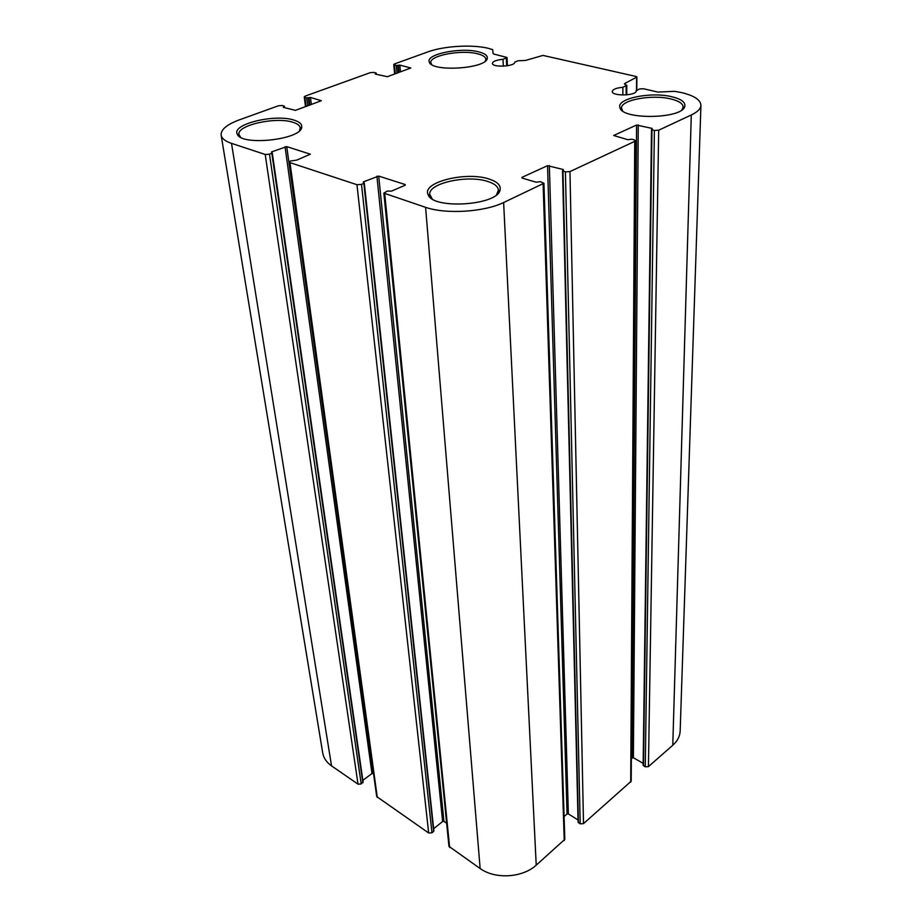 <?xml version="1.0" encoding="UTF-8"?>
<svg xmlns="http://www.w3.org/2000/svg" width="922" height="922" viewBox="0 0 922 922"><rect width="100%" height="100%" fill="white"/><g stroke="black" fill="none" stroke-linecap="round" stroke-linejoin="round"><path stroke-width="1.38" d="M624.897 83.406L624.448 83.902L626.787 85.308L622.869 87.302C616.392 87.901 612.876 89.284 612.312 91.439C611.655 96.453 636.768 95.819 636.249 90.84L639.465 88.985L643.464 88.743L657.87 92.073L674.558 91.324L681.485 92.569C694.162 95.611 700.639 99.876 700.927 105.35C700.708 108.808 697.493 112.023 691.293 114.985L658.688 130.198L654.389 130.463L651.508 129.529L652.119 128.412L636.56 125.035L613.683 135.488L627.755 139.695L631.812 139.21L634.232 139.844L635.408 140.674L634.739 141.366L569.957 171.584L565.417 171.872L562.535 170.824L563.342 169.544L547.553 165.672L521.956 177.358L522.036 178.038L536.051 182.187L540.384 181.657L543.934 183.248L503.631 202.529C484.073 212.083 445.879 214.434 425.595 207.335L383.852 193.124L387.24 191.096L391.585 191.085L405.15 185.241L405.184 184.55L378.712 176.079L363.36 181.865L364.282 183.04L361.505 184.435L356.964 184.711L289.969 162.629L289.243 162.03L290.338 161.05L296.757 160.105L310.368 154.193L286.742 146.621L271.587 151.888L272.278 152.914L269.501 154.205L265.213 154.47L231.514 143.359C225.164 141.204 221.706 138.45 221.13 135.073C220.819 129.564 226.881 124.505 239.305 119.872L278.444 105.765L282.397 105.523L284.46 106.249L283.285 107.332L295.443 110.363L321.363 100.705L310.483 97.478L306.726 97.905L304.248 96.891L305.205 96.107L370.31 72.642L374.078 72.412L376.188 73.08L375.208 74.037L387.367 76.71L410.809 67.974L399.86 65.105L396.31 65.497L393.763 64.552L394.581 63.895L427.762 51.932C443.586 46.054 471.661 44.314 487.911 48.209L492.659 49.604L493.097 53.58L493.927 54.087L507.031 57.475L503.009 59.331C496.485 59.942 492.947 61.278 492.406 63.33C492.002 67.767 515.421 66.522 514.718 62.154L518.037 60.783L525.528 60.437L543 55.412L636.238 76.514L636.618 77.194L624.897 83.406L624.886 84.375M478.311 51.77C460.366 47.091 425.342 54.283 429.306 62.028C431.381 72.262 486.32 68.804 487.277 58.386C487.773 55.551 484.776 53.349 478.311 51.77M488.844 178.972C466.013 171.262 421.896 182.199 428.05 194.427C431.899 209.755 497.938 205.583 500.093 189.874C501.015 185.287 497.269 181.646 488.844 178.972M672.057 96.798C651.116 91.428 616.161 98.539 619.941 107.586C621.67 120.021 682.28 119.042 684.746 106.456C685.703 102.354 681.473 99.138 672.057 96.798M294.106 120.137C275.125 113.602 231.284 124.182 237.3 134.151C241.103 146.31 301.367 139.706 301.736 127.155C302.139 124.193 299.592 121.854 294.106 120.137M700.927 105.35L680.171 731.008C679.917 736.309 677.451 741.046 672.783 745.241L648.431 766.631L645.262 766.816L643.141 765.272L651.508 129.529M643.164 763.381L633.391 757.723L631.351 758.472M635.408 140.674L631.201 781.199L583.511 823.634L580.203 823.842L578.082 822.194L562.535 170.824M578.036 819.969L568.367 813.896L567.065 813.976L564.091 816.535M543.934 183.248L564.817 839.354L536.224 865.159C522.451 877.848 495.206 879.484 480.143 868.536L448.945 846.35L383.852 193.124M446.64 823.219L443.943 821.398L442.641 821.479L433.663 828.705M433.628 830.457L433.628 831.448L431.969 832.773L428.672 832.981L376.706 796.573L289.243 162.03M373.548 773.65L371.981 773.523L362.853 780.335M362.888 781.833L361.193 783.977L358.024 784.173L331.528 765.871C326.503 762.31 323.553 757.953 322.688 752.801L221.13 135.073M496.578 194.703L498.422 190.163C498.087 186.498 494.48 183.582 487.623 181.427C467.304 174.581 427.9 183.294 429.79 194.496L432.211 198.864M681.934 109.833L683.156 107.067C682.972 103.633 678.915 100.936 670.962 98.977C652.2 94.182 620.725 99.922 621.532 108.139L622.661 110.928M485.306 61.083L485.871 59.239C485.629 56.887 482.782 55.055 477.331 53.741C461.127 49.511 429.433 55.516 430.828 62.696L431.634 64.505M299.489 130.717L300.261 127.904C299.892 125.565 297.483 123.709 293.012 122.315C275.978 116.449 236.516 125.219 238.994 134.554L240.55 137.205M503.009 59.331L503.331 66.188M636.18 90.414L636.18 91.243M622.869 87.302L622.857 95.047M506.339 58.063L506.685 65.888M394.489 65.036L395.284 73.806M396.31 65.497L397.002 73.184M397.797 65.404L398.442 72.654M398.373 65.197L399.019 72.446M399.86 65.105L400.459 71.916M375.842 73.345L375.934 74.221M304.917 97.386L306.081 106.479M306.726 97.905L307.741 105.869M308.294 97.801L309.239 105.315M308.916 97.582L309.873 105.085M310.483 97.478L311.371 104.532M283.423 106.814L283.503 107.401M284.068 106.572L284.207 107.609M231.514 143.359L331.528 765.871M265.213 154.47L358.024 784.173M269.501 154.205L361.193 783.977M271.84 153.306L362.842 782.743M271.587 151.888L271.69 152.579M285.048 146.725L371.981 773.523M286.742 146.621L373.237 773.443M289.969 162.629L377.305 797.484M356.964 184.711L428.672 832.981M361.505 184.435L431.969 832.773M363.867 183.443L433.628 831.448M363.36 181.865L363.441 182.591M376.914 176.183L442.641 821.479M378.712 176.079L443.943 821.398M405.184 184.55L405.242 185.195M384.739 193.862L449.636 847.456M425.595 207.335L480.143 868.536M503.631 202.529L536.224 865.159M543.116 184.112L564.241 840.553M521.956 177.358L521.979 178.015M547.553 165.672L567.065 813.976M549.351 165.557L568.367 813.896M563.342 169.544L563.354 170.259M562.973 171.169L578.417 822.712M565.417 171.872L580.203 823.842M569.957 171.584L583.511 823.634M634.739 141.366L630.706 782.19M636.56 125.035L632.135 757.803M638.255 124.931L633.391 757.723M652.119 128.412L652.108 129.103M651.981 129.852L643.487 765.79M654.389 130.463L645.262 766.816M658.688 130.198L648.431 766.631M691.293 114.985L672.783 745.241M626.165 85.896L626.142 94.931M636.618 77.194L636.526 90.264M498.226 191.776L500.093 189.874M430.148 196.063L428.05 194.427M429.894 195.867L429.998 197.17M498.491 191.511L498.548 192.733M682.948 108.151L684.746 106.456M621.693 109.211L619.941 107.586M621.532 109.073L621.532 109.995M683.133 107.978L683.11 108.854M485.79 60.022L487.277 58.386M430.989 63.457L429.306 62.028M430.874 63.364L430.92 64.021M485.906 59.895L485.94 60.506M300.215 128.988L301.736 127.155M239.305 135.592L237.3 134.151M239.132 135.465L239.282 136.387M300.376 128.792L300.491 129.656M507.4 65.773L507.031 57.475M394.628 74.048L393.763 64.552M376.303 74.313L376.188 73.08M305.505 106.687L304.248 96.891M284.668 107.747L284.46 106.249M363.13 782.19L272.278 152.914M433.893 830.883L364.282 183.04M626.753 94.885L626.787 85.308M636.779 90.16L636.872 76.918"/></g></svg>
